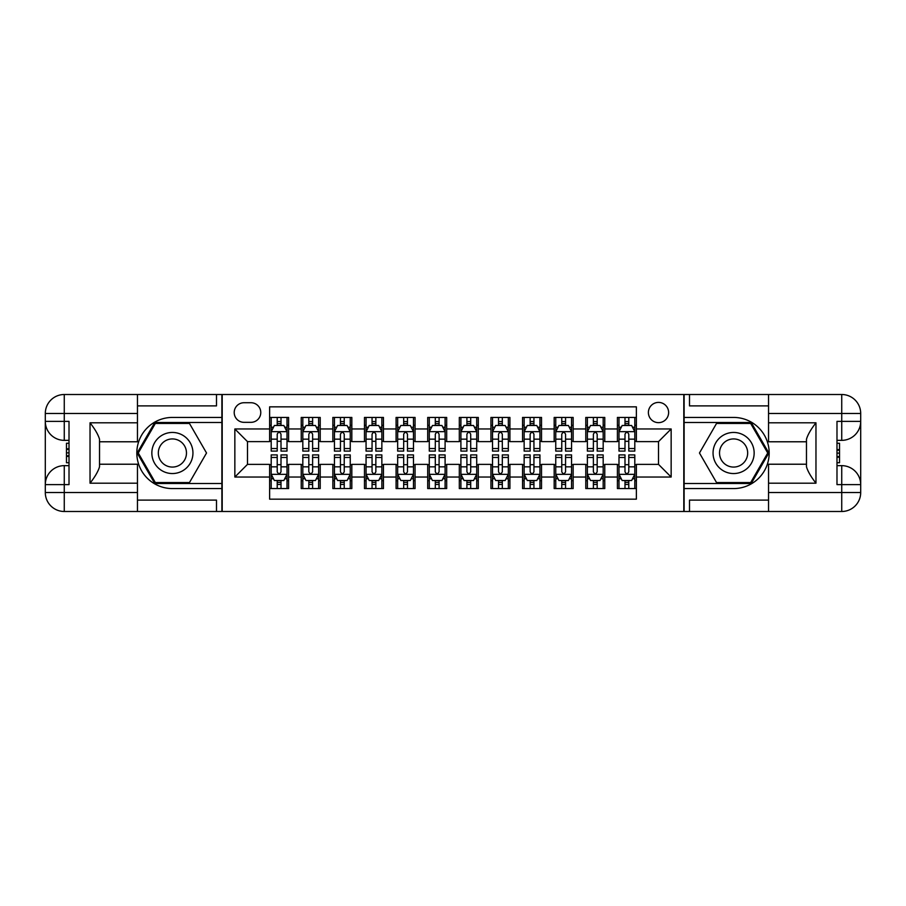 <?xml version="1.0" encoding="UTF-8"?>
<svg xmlns="http://www.w3.org/2000/svg" width="906" height="906" viewBox="0 0 906 906"><rect width="100%" height="100%" fill="white"/><g stroke="black" fill="none" stroke-linecap="round" stroke-linejoin="round"><path stroke-width="1.36" d="M658.515 402.411A10.113 10.113 0 0 0 648.39 412.536A10.113 10.113 0 0 0 658.515 422.649A10.113 10.113 0 0 0 668.628 412.536A10.113 10.113 0 0 0 658.515 402.411M137.463 500.112L216.5 500.112L216.5 511.494L768.537 511.494L768.537 492.524L841.731 492.524L841.731 484.619L836.985 484.619L836.985 421.381L841.731 421.381L841.731 413.476L768.537 413.476L768.537 422.808L815.966 422.808L815.966 483.192C810.904 476.703 807.744 471.222 806.476 466.76L806.476 439.24C807.744 434.778 810.904 429.297 815.966 422.808M636.374 417.428L617.405 417.428L617.405 428.968L604.766 428.968L604.766 441.618L617.405 441.618L617.405 428.968M604.766 428.968L604.766 417.428L585.786 417.428L585.786 428.968L573.147 428.968L573.147 441.618L585.786 441.618L585.786 428.968M573.147 428.968L573.147 417.428L554.178 417.428L554.178 428.968L541.528 428.968L541.528 441.618L554.178 441.618L554.178 428.968M541.528 428.968L541.528 417.428L522.558 417.428L522.558 428.968L509.908 428.968L509.908 441.618L522.558 441.618L522.558 428.968M509.908 428.968L509.908 417.428L490.939 417.428L490.939 428.968L478.289 428.968L478.289 441.618L490.939 441.618L490.939 428.968M478.289 428.968L478.289 417.428L459.319 417.428L459.319 428.968L446.681 428.968L446.681 441.618L459.319 441.618L459.319 428.968M446.681 428.968L446.681 417.428L427.711 417.428L427.711 428.968L415.061 428.968L415.061 441.618L427.711 441.618L427.711 428.968M415.061 428.968L415.061 417.428L396.092 417.428L396.092 428.968L383.442 428.968L383.442 441.618L396.092 441.618L396.092 428.968M383.442 428.968L383.442 417.428L364.472 417.428L364.472 428.968L351.822 428.968L351.822 441.618L364.472 441.618L364.472 428.968M351.822 428.968L351.822 417.428L332.853 417.428L332.853 428.968L320.214 428.968L320.214 441.618L332.853 441.618L332.853 428.968M320.214 428.968L320.214 417.428L301.234 417.428L301.234 441.618L288.595 441.618L288.595 417.428L269.626 417.428M269.626 488.572L288.595 488.572L288.595 464.382L301.234 464.382L301.234 488.572L320.214 488.572L320.214 464.382L332.853 464.382L332.853 477.032L320.214 477.032M332.853 477.032L332.853 488.572L351.822 488.572L351.822 464.382L364.472 464.382L364.472 477.032L351.822 477.032M364.472 477.032L364.472 488.572L383.442 488.572L383.442 464.382L396.092 464.382L396.092 477.032L383.442 477.032M396.092 477.032L396.092 488.572L415.061 488.572L415.061 464.382L427.711 464.382L427.711 477.032L415.061 477.032M427.711 477.032L427.711 488.572L446.681 488.572L446.681 464.382L459.319 464.382L459.319 477.032L446.681 477.032M459.319 477.032L459.319 488.572L478.289 488.572L478.289 464.382L490.939 464.382L490.939 477.032L478.289 477.032M490.939 477.032L490.939 488.572L509.908 488.572L509.908 464.382L522.558 464.382L522.558 477.032L509.908 477.032M522.558 477.032L522.558 488.572L541.528 488.572L541.528 464.382L554.178 464.382L554.178 477.032L541.528 477.032M554.178 477.032L554.178 488.572L573.147 488.572L573.147 464.382L585.786 464.382L585.786 477.032L573.147 477.032M585.786 477.032L585.786 488.572L604.766 488.572L604.766 464.382L617.405 464.382L617.405 477.032L604.766 477.032M244.008 422.332L250.973 422.332A9.796 9.796 0 0 0 260.769 412.536A9.796 9.796 0 0 0 250.973 402.728L244.008 402.728A9.796 9.796 0 0 0 234.212 412.536A9.796 9.796 0 0 0 244.008 422.332M768.537 405.888L689.5 405.888L689.5 394.506L683.803 394.506L683.803 511.494M683.803 394.506L137.463 394.506L137.463 413.476L64.269 413.476L64.269 421.381L69.015 421.381L69.015 484.619L64.269 484.619L64.269 492.524L137.463 492.524L137.463 483.192L90.034 483.192L90.034 422.808C95.096 429.297 98.256 434.778 99.524 439.24L99.524 466.76C98.256 471.222 95.096 476.703 90.034 483.192M222.196 511.494L222.196 394.506M636.374 428.968L636.374 406.839L269.626 406.839L269.626 441.618L247.485 441.618L247.485 464.382L269.626 464.382L269.626 499.161L636.374 499.161L636.374 464.382L658.515 464.382L658.515 441.618L636.374 441.618L636.374 428.968L671.153 428.968L671.153 477.032L636.374 477.032M269.626 477.032L234.847 477.032L234.847 428.968L269.626 428.968M617.405 477.032L617.405 488.572L636.374 488.572M269.626 425.333L271.2 425.333M277.213 425.333L281.007 425.333M287.009 425.333L288.595 425.333M269.626 441.301L271.2 441.301M277.213 441.301L281.007 441.301M287.009 441.301L288.595 441.301M269.626 464.699L271.2 464.699M277.213 464.699L281.007 464.699M287.009 464.699L288.595 464.699M269.626 480.667L271.2 480.667M277.213 480.667L281.007 480.667M287.009 480.667L288.595 480.667M301.234 441.301L302.819 441.301M308.821 441.301L312.615 441.301M318.629 441.301L320.214 441.301M301.234 425.333L302.819 425.333M308.821 425.333L312.615 425.333M318.629 425.333L320.214 425.333M301.234 464.699L302.819 464.699M308.821 464.699L312.615 464.699M318.629 464.699L320.214 464.699M301.234 480.667L302.819 480.667M308.821 480.667L312.615 480.667M318.629 480.667L320.214 480.667M332.853 464.699L334.439 464.699M340.441 464.699L344.235 464.699M350.248 464.699L351.822 464.699M332.853 480.667L334.439 480.667M340.441 480.667L344.235 480.667M350.248 480.667L351.822 480.667M332.853 425.333L334.439 425.333M340.441 425.333L344.235 425.333M350.248 425.333L351.822 425.333M332.853 441.301L334.439 441.301M340.441 441.301L344.235 441.301M350.248 441.301L351.822 441.301M364.472 464.699L366.058 464.699M372.06 464.699L375.854 464.699M381.856 464.699L383.442 464.699M364.472 480.667L366.058 480.667M372.06 480.667L375.854 480.667M381.856 480.667L383.442 480.667M364.472 425.333L366.058 425.333M372.06 425.333L375.854 425.333M381.856 425.333L383.442 425.333M364.472 441.301L366.058 441.301M372.06 441.301L375.854 441.301M381.856 441.301L383.442 441.301M396.092 464.699L397.666 464.699M403.68 464.699L407.474 464.699M413.476 464.699L415.061 464.699M396.092 480.667L397.666 480.667M403.68 480.667L407.474 480.667M413.476 480.667L415.061 480.667M396.092 425.333L397.666 425.333M403.68 425.333L407.474 425.333M413.476 425.333L415.061 425.333M396.092 441.301L397.666 441.301M403.68 441.301L407.474 441.301M413.476 441.301L415.061 441.301M427.711 464.699L429.285 464.699M435.299 464.699L439.093 464.699M445.095 464.699L446.681 464.699M427.711 480.667L429.285 480.667M435.299 480.667L439.093 480.667M445.095 480.667L446.681 480.667M427.711 425.333L429.285 425.333M435.299 425.333L439.093 425.333M445.095 425.333L446.681 425.333M427.711 441.301L429.285 441.301M435.299 441.301L439.093 441.301M445.095 441.301L446.681 441.301M459.319 464.699L460.905 464.699M466.907 464.699L470.701 464.699M476.715 464.699L478.289 464.699M459.319 480.667L460.905 480.667M466.907 480.667L470.701 480.667M476.715 480.667L478.289 480.667M459.319 425.333L460.905 425.333M466.907 425.333L470.701 425.333M476.715 425.333L478.289 425.333M459.319 441.301L460.905 441.301M466.907 441.301L470.701 441.301M476.715 441.301L478.289 441.301M490.939 464.699L492.524 464.699M498.526 464.699L502.32 464.699M508.334 464.699L509.908 464.699M490.939 480.667L492.524 480.667M498.526 480.667L502.32 480.667M508.334 480.667L509.908 480.667M490.939 425.333L492.524 425.333M498.526 425.333L502.32 425.333M508.334 425.333L509.908 425.333M490.939 441.301L492.524 441.301M498.526 441.301L502.32 441.301M508.334 441.301L509.908 441.301M522.558 464.699L524.144 464.699M530.146 464.699L533.94 464.699M539.942 464.699L541.528 464.699M522.558 480.667L524.144 480.667M530.146 480.667L533.94 480.667M539.942 480.667L541.528 480.667M522.558 425.333L524.144 425.333M530.146 425.333L533.94 425.333M539.942 425.333L541.528 425.333M522.558 441.301L524.144 441.301M530.146 441.301L533.94 441.301M539.942 441.301L541.528 441.301M554.178 464.699L555.752 464.699M561.765 464.699L565.559 464.699M571.561 464.699L573.147 464.699M554.178 480.667L555.752 480.667M561.765 480.667L565.559 480.667M571.561 480.667L573.147 480.667M554.178 425.333L555.752 425.333M561.765 425.333L565.559 425.333M571.561 425.333L573.147 425.333M554.178 441.301L555.752 441.301M561.765 441.301L565.559 441.301M571.561 441.301L573.147 441.301M585.786 464.699L587.371 464.699M593.385 464.699L597.179 464.699M603.181 464.699L604.766 464.699M585.786 480.667L587.371 480.667M593.385 480.667L597.179 480.667M603.181 480.667L604.766 480.667M585.786 425.333L587.371 425.333M593.385 425.333L597.179 425.333M603.181 425.333L604.766 425.333M585.786 441.301L587.371 441.301M593.385 441.301L597.179 441.301M603.181 441.301L604.766 441.301M617.405 464.699L618.991 464.699M624.993 464.699L628.787 464.699M634.8 464.699L636.374 464.699M617.405 480.667L618.991 480.667M624.993 480.667L628.787 480.667M634.8 480.667L636.374 480.667M617.405 425.333L618.991 425.333M624.993 425.333L628.787 425.333M634.8 425.333L636.374 425.333M617.405 441.301L618.991 441.301M624.993 441.301L628.787 441.301M634.8 441.301L636.374 441.301M247.485 441.618L234.847 428.968M247.485 464.382L234.847 477.032M671.153 428.968L658.515 441.618M671.153 477.032L658.515 464.382M281.007 421.539L277.213 421.539M287.009 448.527L281.007 448.527L281.007 451.097L287.009 451.097L287.009 431.822L283.85 425.492L274.359 425.492L271.2 431.822L271.2 451.097L277.213 451.097L277.213 448.527L271.2 448.527M271.2 431.822L271.2 417.428M287.009 431.822L287.009 417.428M277.213 425.492L277.213 417.428M281.007 417.428L281.007 425.492M281.007 448.527L281.007 434.189C279.739 431.754 278.482 431.754 277.213 434.189L277.213 448.527M277.213 484.461L281.007 484.461M271.2 457.473L277.213 457.473L277.213 454.903L271.2 454.903L271.2 474.178L274.359 480.508L283.85 480.508L287.009 474.178L287.009 454.903L281.007 454.903L281.007 457.473L287.009 457.473M287.009 474.178L287.009 488.572M271.2 474.178L271.2 488.572M281.007 480.508L281.007 488.572M277.213 488.572L277.213 480.508M277.213 457.473L277.213 471.811C278.47 474.246 279.739 474.246 281.007 471.811L281.007 457.473M182.672 435.197A20.555 20.555 0 0 0 154.598 442.728A20.555 20.555 0 0 0 162.129 470.803A20.555 20.555 0 0 0 190.192 463.272A20.555 20.555 0 0 0 182.672 435.197M179.433 440.814A14.066 14.066 0 0 0 160.215 445.967A14.066 14.066 0 0 0 165.368 465.186A14.066 14.066 0 0 0 184.586 460.033A14.066 14.066 0 0 0 179.433 440.814M189.467 482.558L155.334 482.558L138.267 453L155.334 423.442L189.467 423.442L206.534 453L189.467 482.558M743.871 435.197A20.555 20.555 0 0 0 715.808 442.728A20.555 20.555 0 0 0 723.328 470.803A20.555 20.555 0 0 0 751.402 463.272A20.555 20.555 0 0 0 743.871 435.197M740.632 440.814A14.066 14.066 0 0 0 721.414 445.967A14.066 14.066 0 0 0 726.567 465.186A14.066 14.066 0 0 0 745.785 460.033A14.066 14.066 0 0 0 740.632 440.814M750.666 482.558L716.533 482.558L699.466 453L716.533 423.442L750.666 423.442L767.733 453L750.666 482.558M221.879 394.506L221.879 417.428L172.4 417.428A35.572 35.572 0 0 0 136.829 453A35.572 35.572 0 0 0 172.4 488.572L221.879 488.572L221.879 511.494M90.034 422.808L137.463 422.808L137.463 413.476M137.463 422.808L137.463 441.777L99.524 441.777M137.463 492.524L137.463 511.494L64.269 511.494A18.969 18.969 0 0 1 45.3 492.524L45.3 413.476A18.969 18.969 0 0 1 64.269 394.506L137.463 394.506M221.879 417.428L221.879 422.49L154.79 422.49L137.168 453L154.79 483.51L221.879 483.51L221.879 422.49M221.879 483.51L221.879 488.572M99.524 464.223L137.463 464.223L137.463 483.192M216.5 511.494L137.463 511.494M45.3 484.619A18.969 18.969 0 0 1 64.269 465.65A18.969 18.969 0 0 0 45.3 484.619L64.269 484.619L64.269 465.65L69.015 465.65M69.015 440.35L64.269 440.35L64.269 421.381L45.3 421.381A18.969 18.969 0 0 0 64.269 440.35A18.969 18.969 0 0 1 45.3 421.381M216.5 394.506L216.5 405.888L137.463 405.888M69.015 443.272L66.478 443.272L66.478 455.786L69.015 455.786M66.478 452.853L69.015 452.853M66.478 449.365L69.015 449.365M66.478 448.787L69.015 448.787M66.478 455.786L66.478 462.728L69.015 462.728M66.478 456.409L69.015 456.409M684.121 511.494L684.121 488.572L733.6 488.572A35.572 35.572 0 0 0 769.171 453A35.572 35.572 0 0 0 733.6 417.428L684.121 417.428L684.121 394.506M815.966 483.192L768.537 483.192L768.537 492.524M768.537 483.192L768.537 464.223L806.476 464.223M768.537 413.476L768.537 394.506L841.731 394.506A18.969 18.969 0 0 1 860.7 413.476L860.7 492.524A18.969 18.969 0 0 1 841.731 511.494L768.537 511.494M684.121 488.572L684.121 483.51L751.21 483.51L768.832 453L751.21 422.49L684.121 422.49L684.121 483.51M684.121 422.49L684.121 417.428M806.476 441.777L768.537 441.777L768.537 422.808M689.5 394.506L768.537 394.506M860.7 421.381A18.969 18.969 0 0 1 841.731 440.35A18.969 18.969 0 0 0 860.7 421.381L841.731 421.381L841.731 440.35L836.985 440.35M836.985 465.65L841.731 465.65L841.731 484.619L860.7 484.619A18.969 18.969 0 0 0 841.731 465.65A18.969 18.969 0 0 1 860.7 484.619M689.5 511.494L689.5 500.112L768.537 500.112M836.985 462.728L839.522 462.728L839.522 450.214L836.985 450.214M839.522 453.147L836.985 453.147M839.522 456.635L836.985 456.635M839.522 457.213L836.985 457.213M839.522 450.214L839.522 443.272L836.985 443.272M839.522 449.591L836.985 449.591M312.615 421.539L308.821 421.539M318.629 448.527L312.615 448.527L312.615 451.097L318.629 451.097L318.629 431.822L315.469 425.492L305.979 425.492L302.819 431.822L302.819 451.097L308.821 451.097L308.821 448.527L302.819 448.527M302.819 431.822L302.819 417.428M318.629 431.822L318.629 417.428M308.821 425.492L308.821 417.428M312.615 417.428L312.615 425.492M312.615 448.527L312.615 434.189C311.358 431.754 310.09 431.754 308.821 434.189L308.821 448.527M344.235 421.539L340.441 421.539M350.248 448.527L344.235 448.527L344.235 451.097L350.248 451.097L350.248 431.822L347.089 425.492L337.598 425.492L334.439 431.822L334.439 451.097L340.441 451.097L340.441 448.527L334.439 448.527M334.439 431.822L334.439 417.428M350.248 431.822L350.248 417.428M340.441 425.492L340.441 417.428M344.235 417.428L344.235 425.492M344.235 448.527L344.235 434.189C342.978 431.754 341.709 431.754 340.441 434.189L340.441 448.527M375.854 421.539L372.06 421.539M381.856 448.527L375.854 448.527L375.854 451.097L381.856 451.097L381.856 431.822L378.697 425.492L369.218 425.492L366.058 431.822L366.058 451.097L372.06 451.097L372.06 448.527L366.058 448.527M366.058 431.822L366.058 417.428M381.856 431.822L381.856 417.428M372.06 425.492L372.06 417.428M375.854 417.428L375.854 425.492M375.854 448.527L375.854 434.189C374.597 431.754 373.329 431.754 372.06 434.189L372.06 448.527M407.474 421.539L403.68 421.539M413.476 448.527L407.474 448.527L407.474 451.097L413.476 451.097L413.476 431.822L410.316 425.492L400.837 425.492L397.666 431.822L397.666 451.097L403.68 451.097L403.68 448.527L397.666 448.527M397.666 431.822L397.666 417.428M413.476 431.822L413.476 417.428M403.68 425.492L403.68 417.428M407.474 417.428L407.474 425.492M407.474 448.527L407.474 434.189C406.205 431.754 404.948 431.754 403.68 434.189L403.68 448.527M308.821 484.461L312.615 484.461M302.819 457.473L308.821 457.473L308.821 454.903L302.819 454.903L302.819 474.178L305.979 480.508L315.469 480.508L318.629 474.178L318.629 454.903L312.615 454.903L312.615 457.473L318.629 457.473M318.629 474.178L318.629 488.572M302.819 474.178L302.819 488.572M312.615 480.508L312.615 488.572M308.821 488.572L308.821 480.508M308.821 457.473L308.821 471.811C310.09 474.246 311.358 474.246 312.615 471.811L312.615 457.473M340.441 484.461L344.235 484.461M334.439 457.473L340.441 457.473L340.441 454.903L334.439 454.903L334.439 474.178L337.598 480.508L347.089 480.508L350.248 474.178L350.248 454.903L344.235 454.903L344.235 457.473L350.248 457.473M350.248 474.178L350.248 488.572M334.439 474.178L334.439 488.572M344.235 480.508L344.235 488.572M340.441 488.572L340.441 480.508M340.441 457.473L340.441 471.811C341.709 474.246 342.966 474.246 344.235 471.811L344.235 457.473M372.06 484.461L375.854 484.461M366.058 457.473L372.06 457.473L372.06 454.903L366.058 454.903L366.058 474.178L369.218 480.508L378.697 480.508L381.856 474.178L381.856 454.903L375.854 454.903L375.854 457.473L381.856 457.473M381.856 474.178L381.856 488.572M366.058 474.178L366.058 488.572M375.854 480.508L375.854 488.572M372.06 488.572L372.06 480.508M372.06 457.473L372.06 471.811C373.329 474.246 374.586 474.246 375.854 471.811L375.854 457.473M403.68 484.461L407.474 484.461M397.666 457.473L403.68 457.473L403.68 454.903L397.666 454.903L397.666 474.178L400.837 480.508L410.316 480.508L413.476 474.178L413.476 454.903L407.474 454.903L407.474 457.473L413.476 457.473M413.476 474.178L413.476 488.572M397.666 474.178L397.666 488.572M407.474 480.508L407.474 488.572M403.68 488.572L403.68 480.508M403.68 457.473L403.68 471.811C404.937 474.246 406.205 474.246 407.474 471.811L407.474 457.473M439.093 421.539L435.299 421.539M445.095 448.527L439.093 448.527L439.093 451.097L445.095 451.097L445.095 431.822L441.935 425.492L432.445 425.492L429.285 431.822L429.285 451.097L435.299 451.097L435.299 448.527L429.285 448.527M429.285 431.822L429.285 417.428M445.095 431.822L445.095 417.428M435.299 425.492L435.299 417.428M439.093 417.428L439.093 425.492M439.093 448.527L439.093 434.189C437.825 431.754 436.556 431.754 435.299 434.189L435.299 448.527M435.299 484.461L439.093 484.461M429.285 457.473L435.299 457.473L435.299 454.903L429.285 454.903L429.285 474.178L432.445 480.508L441.935 480.508L445.095 474.178L445.095 454.903L439.093 454.903L439.093 457.473L445.095 457.473M445.095 474.178L445.095 488.572M429.285 474.178L429.285 488.572M439.093 480.508L439.093 488.572M435.299 488.572L435.299 480.508M435.299 457.473L435.299 471.811C436.556 474.246 437.825 474.246 439.093 471.811L439.093 457.473M470.701 421.539L466.907 421.539M476.715 448.527L470.701 448.527L470.701 451.097L476.715 451.097L476.715 431.822L473.555 425.492L464.065 425.492L460.905 431.822L460.905 451.097L466.907 451.097L466.907 448.527L460.905 448.527M460.905 431.822L460.905 417.428M476.715 431.822L476.715 417.428M466.907 425.492L466.907 417.428M470.701 417.428L470.701 425.492M470.701 448.527L470.701 434.189C469.444 431.754 468.175 431.754 466.907 434.189L466.907 448.527M466.907 484.461L470.701 484.461M460.905 457.473L466.907 457.473L466.907 454.903L460.905 454.903L460.905 474.178L464.065 480.508L473.555 480.508L476.715 474.178L476.715 454.903L470.701 454.903L470.701 457.473L476.715 457.473M476.715 474.178L476.715 488.572M460.905 474.178L460.905 488.572M470.701 480.508L470.701 488.572M466.907 488.572L466.907 480.508M466.907 457.473L466.907 471.811C468.175 474.246 469.444 474.246 470.701 471.811L470.701 457.473M502.32 421.539L498.526 421.539M508.334 448.527L502.32 448.527L502.32 451.097L508.334 451.097L508.334 431.822L505.163 425.492L495.684 425.492L492.524 431.822L492.524 451.097L498.526 451.097L498.526 448.527L492.524 448.527M492.524 431.822L492.524 417.428M508.334 431.822L508.334 417.428M498.526 425.492L498.526 417.428M502.32 417.428L502.32 425.492M502.32 448.527L502.32 434.189C501.063 431.754 499.795 431.754 498.526 434.189L498.526 448.527M498.526 484.461L502.32 484.461M492.524 457.473L498.526 457.473L498.526 454.903L492.524 454.903L492.524 474.178L495.684 480.508L505.163 480.508L508.334 474.178L508.334 454.903L502.32 454.903L502.32 457.473L508.334 457.473M508.334 474.178L508.334 488.572M492.524 474.178L492.524 488.572M502.32 480.508L502.32 488.572M498.526 488.572L498.526 480.508M498.526 457.473L498.526 471.811C499.795 474.246 501.052 474.246 502.32 471.811L502.32 457.473M533.94 421.539L530.146 421.539M539.942 448.527L533.94 448.527L533.94 451.097L539.942 451.097L539.942 431.822L536.782 425.492L527.303 425.492L524.144 431.822L524.144 451.097L530.146 451.097L530.146 448.527L524.144 448.527M524.144 431.822L524.144 417.428M539.942 431.822L539.942 417.428M530.146 425.492L530.146 417.428M533.94 417.428L533.94 425.492M533.94 448.527L533.94 434.189C532.671 431.754 531.414 431.754 530.146 434.189L530.146 448.527M530.146 484.461L533.94 484.461M524.144 457.473L530.146 457.473L530.146 454.903L524.144 454.903L524.144 474.178L527.303 480.508L536.782 480.508L539.942 474.178L539.942 454.903L533.94 454.903L533.94 457.473L539.942 457.473M539.942 474.178L539.942 488.572M524.144 474.178L524.144 488.572M533.94 480.508L533.94 488.572M530.146 488.572L530.146 480.508M530.146 457.473L530.146 471.811C531.403 474.246 532.671 474.246 533.94 471.811L533.94 457.473M565.559 421.539L561.765 421.539M571.561 448.527L565.559 448.527L565.559 451.097L571.561 451.097L571.561 431.822L568.402 425.492L558.911 425.492L555.752 431.822L555.752 451.097L561.765 451.097L561.765 448.527L555.752 448.527M555.752 431.822L555.752 417.428M571.561 431.822L571.561 417.428M561.765 425.492L561.765 417.428M565.559 417.428L565.559 425.492M565.559 448.527L565.559 434.189C564.291 431.754 563.034 431.754 561.765 434.189L561.765 448.527M561.765 484.461L565.559 484.461M555.752 457.473L561.765 457.473L561.765 454.903L555.752 454.903L555.752 474.178L558.911 480.508L568.402 480.508L571.561 474.178L571.561 454.903L565.559 454.903L565.559 457.473L571.561 457.473M571.561 474.178L571.561 488.572M555.752 474.178L555.752 488.572M565.559 480.508L565.559 488.572M561.765 488.572L561.765 480.508M561.765 457.473L561.765 471.811C563.022 474.246 564.291 474.246 565.559 471.811L565.559 457.473M597.179 421.539L593.385 421.539M603.181 448.527L597.179 448.527L597.179 451.097L603.181 451.097L603.181 431.822L600.021 425.492L590.531 425.492L587.371 431.822L587.371 451.097L593.385 451.097L593.385 448.527L587.371 448.527M587.371 431.822L587.371 417.428M603.181 431.822L603.181 417.428M593.385 425.492L593.385 417.428M597.179 417.428L597.179 425.492M597.179 448.527L597.179 434.189C595.91 431.754 594.642 431.754 593.385 434.189L593.385 448.527M593.385 484.461L597.179 484.461M587.371 457.473L593.385 457.473L593.385 454.903L587.371 454.903L587.371 474.178L590.531 480.508L600.021 480.508L603.181 474.178L603.181 454.903L597.179 454.903L597.179 457.473L603.181 457.473M603.181 474.178L603.181 488.572M587.371 474.178L587.371 488.572M597.179 480.508L597.179 488.572M593.385 488.572L593.385 480.508M593.385 457.473L593.385 471.811C594.642 474.246 595.91 474.246 597.179 471.811L597.179 457.473M628.787 421.539L624.993 421.539M634.8 448.527L628.787 448.527L628.787 451.097L634.8 451.097L634.8 431.822L631.641 425.492L622.15 425.492L618.991 431.822L618.991 451.097L624.993 451.097L624.993 448.527L618.991 448.527M618.991 431.822L618.991 417.428M634.8 431.822L634.8 417.428M624.993 425.492L624.993 417.428M628.787 417.428L628.787 425.492M628.787 448.527L628.787 434.189C627.53 431.754 626.261 431.754 624.993 434.189L624.993 448.527M624.993 484.461L628.787 484.461M618.991 457.473L624.993 457.473L624.993 454.903L618.991 454.903L618.991 474.178L622.15 480.508L631.641 480.508L634.8 474.178L634.8 454.903L628.787 454.903L628.787 457.473L634.8 457.473M634.8 474.178L634.8 488.572M618.991 474.178L618.991 488.572M628.787 480.508L628.787 488.572M624.993 488.572L624.993 480.508M624.993 457.473L624.993 471.811C626.261 474.246 627.518 474.246 628.787 471.811L628.787 457.473M301.234 477.032L288.595 477.032M301.234 428.968L288.595 428.968M286.93 431.664L271.279 431.664M271.2 427.236L273.499 427.236M284.722 427.236L287.009 427.236M277.213 439.15L271.2 439.15M287.009 439.15L281.007 439.15M281.007 423.555L277.213 423.555M271.279 474.336L286.93 474.336M287.009 478.764L284.722 478.764M273.499 478.764L271.2 478.764M281.007 466.85L287.009 466.85M271.2 466.85L277.213 466.85M277.213 482.445L281.007 482.445M64.269 394.506A18.969 18.969 0 0 0 45.3 413.476L64.269 413.476L64.269 394.506M64.269 511.494L64.269 492.524L45.3 492.524A18.969 18.969 0 0 0 64.269 511.494M841.731 511.494A18.969 18.969 0 0 0 860.7 492.524L841.731 492.524L841.731 511.494M841.731 394.506L841.731 413.476L860.7 413.476A18.969 18.969 0 0 0 841.731 394.506M318.55 431.664L302.898 431.664M302.819 427.236L305.107 427.236M316.341 427.236L318.629 427.236M308.821 439.15L302.819 439.15M318.629 439.15L312.615 439.15M312.615 423.555L308.821 423.555M350.169 431.664L334.518 431.664M334.439 427.236L336.726 427.236M347.949 427.236L350.248 427.236M340.441 439.15L334.439 439.15M350.248 439.15L344.235 439.15M344.235 423.555L340.441 423.555M381.788 431.664L366.137 431.664M366.058 427.236L368.346 427.236M379.569 427.236L381.856 427.236M372.06 439.15L366.058 439.15M381.856 439.15L375.854 439.15M375.854 423.555L372.06 423.555M413.396 431.664L397.745 431.664M397.666 427.236L399.965 427.236M411.188 427.236L413.476 427.236M403.68 439.15L397.666 439.15M413.476 439.15L407.474 439.15M407.474 423.555L403.68 423.555M302.898 474.336L318.55 474.336M318.629 478.764L316.341 478.764M305.107 478.764L302.819 478.764M312.615 466.85L318.629 466.85M302.819 466.85L308.821 466.85M308.821 482.445L312.615 482.445M334.518 474.336L350.169 474.336M350.248 478.764L347.949 478.764M336.726 478.764L334.439 478.764M344.235 466.85L350.248 466.85M334.439 466.85L340.441 466.85M340.441 482.445L344.235 482.445M366.137 474.336L381.788 474.336M381.856 478.764L379.569 478.764M368.346 478.764L366.058 478.764M375.854 466.85L381.856 466.85M366.058 466.85L372.06 466.85M372.06 482.445L375.854 482.445M397.745 474.336L413.396 474.336M413.476 478.764L411.188 478.764M399.965 478.764L397.666 478.764M407.474 466.85L413.476 466.85M397.666 466.85L403.68 466.85M403.68 482.445L407.474 482.445M445.016 431.664L429.365 431.664M429.285 427.236L431.584 427.236M442.808 427.236L445.095 427.236M435.299 439.15L429.285 439.15M445.095 439.15L439.093 439.15M439.093 423.555L435.299 423.555M429.365 474.336L445.016 474.336M445.095 478.764L442.808 478.764M431.584 478.764L429.285 478.764M439.093 466.85L445.095 466.85M429.285 466.85L435.299 466.85M435.299 482.445L439.093 482.445M476.635 431.664L460.984 431.664M460.905 427.236L463.193 427.236M474.416 427.236L476.715 427.236M466.907 439.15L460.905 439.15M476.715 439.15L470.701 439.15M470.701 423.555L466.907 423.555M460.984 474.336L476.635 474.336M476.715 478.764L474.416 478.764M463.193 478.764L460.905 478.764M470.701 466.85L476.715 466.85M460.905 466.85L466.907 466.85M466.907 482.445L470.701 482.445M508.255 431.664L492.604 431.664M492.524 427.236L494.812 427.236M506.035 427.236L508.334 427.236M498.526 439.15L492.524 439.15M508.334 439.15L502.32 439.15M502.32 423.555L498.526 423.555M492.604 474.336L508.255 474.336M508.334 478.764L506.035 478.764M494.812 478.764L492.524 478.764M502.32 466.85L508.334 466.85M492.524 466.85L498.526 466.85M498.526 482.445L502.32 482.445M539.863 431.664L524.212 431.664M524.144 427.236L526.431 427.236M537.654 427.236L539.942 427.236M530.146 439.15L524.144 439.15M539.942 439.15L533.94 439.15M533.94 423.555L530.146 423.555M524.212 474.336L539.863 474.336M539.942 478.764L537.654 478.764M526.431 478.764L524.144 478.764M533.94 466.85L539.942 466.85M524.144 466.85L530.146 466.85M530.146 482.445L533.94 482.445M571.482 431.664L555.831 431.664M555.752 427.236L558.051 427.236M569.274 427.236L571.561 427.236M561.765 439.15L555.752 439.15M571.561 439.15L565.559 439.15M565.559 423.555L561.765 423.555M555.831 474.336L571.482 474.336M571.561 478.764L569.274 478.764M558.051 478.764L555.752 478.764M565.559 466.85L571.561 466.85M555.752 466.85L561.765 466.85M561.765 482.445L565.559 482.445M603.102 431.664L587.45 431.664M587.371 427.236L589.659 427.236M600.893 427.236L603.181 427.236M593.385 439.15L587.371 439.15M603.181 439.15L597.179 439.15M597.179 423.555L593.385 423.555M587.45 474.336L603.102 474.336M603.181 478.764L600.893 478.764M589.659 478.764L587.371 478.764M597.179 466.85L603.181 466.85M587.371 466.85L593.385 466.85M593.385 482.445L597.179 482.445M634.721 431.664L619.07 431.664M618.991 427.236L621.278 427.236M632.501 427.236L634.8 427.236M624.993 439.15L618.991 439.15M634.8 439.15L628.787 439.15M628.787 423.555L624.993 423.555M619.07 474.336L634.721 474.336M634.8 478.764L632.501 478.764M621.278 478.764L618.991 478.764M628.787 466.85L634.8 466.85M618.991 466.85L624.993 466.85M624.993 482.445L628.787 482.445"/></g></svg>
